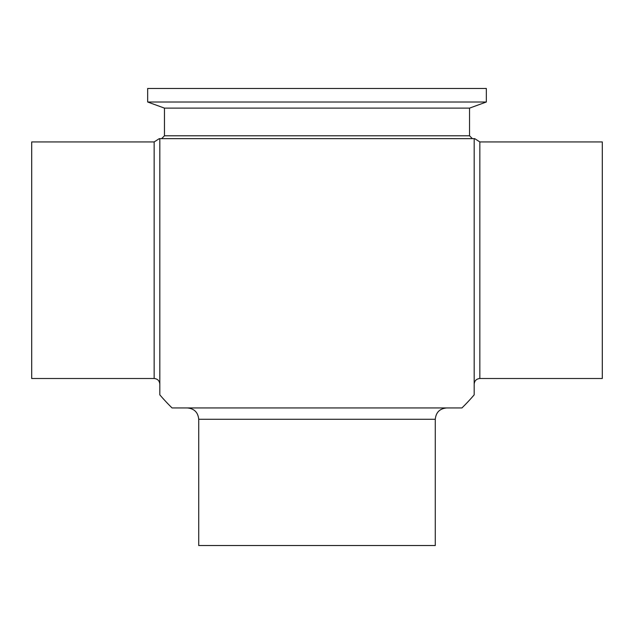 <?xml version="1.0" encoding="UTF-8"?>
<svg xmlns="http://www.w3.org/2000/svg" width="634" height="634" viewBox="0 0 634 634"><rect width="100%" height="100%" fill="white"/><g stroke="black" fill="none" stroke-linecap="round" stroke-linejoin="round"><path stroke-width="0.95" d="M435.281 419.288L198.719 419.288L198.719 545.525L435.281 545.525L435.281 419.288C435.954 412.393 439.742 408.613 446.637 407.939M479.851 141.937L479.851 378.506L602.3 378.506L602.3 141.937L479.851 141.937L474.692 138.632M154.149 378.506L154.149 141.937L31.7 141.937L31.7 378.506L154.149 378.506C157.597 378.847 159.491 380.733 159.823 384.188L159.823 138.632L474.177 138.632L474.177 394.847A206.946 206.946 0 0 1 461.948 407.939L172.052 407.939A206.946 206.946 0 0 1 159.823 394.847L159.823 138.632M147.667 102.011L164.46 108.121L469.54 108.121L486.333 102.011L486.333 88.475L147.667 88.475L147.667 102.011L486.333 102.011M164.46 108.121L164.46 135.787L469.54 135.787L472.378 138.632M479.851 378.506C476.403 378.847 474.509 380.733 474.177 384.188M154.149 141.937L159.308 138.632M198.719 419.288C198.046 412.393 194.258 408.613 187.363 407.939M164.46 135.787L161.622 138.632M469.54 135.787L469.54 108.121"/></g></svg>
